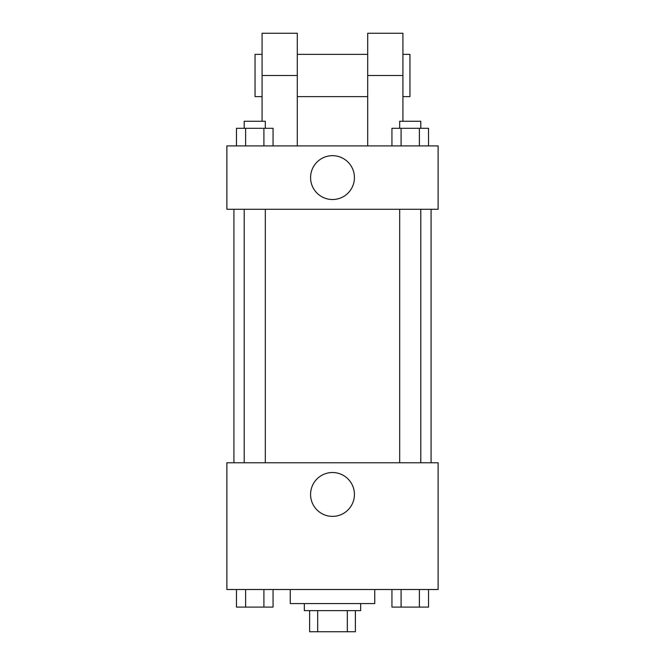 <?xml version="1.0" encoding="UTF-8"?>
<svg xmlns="http://www.w3.org/2000/svg" width="665" height="665" viewBox="0 0 665 665"><rect width="100%" height="100%" fill="white"/><g stroke="black" fill="none" stroke-linecap="round" stroke-linejoin="round"><path stroke-width="1" d="M347.321 610.628L347.321 631.75L309.616 631.75L309.616 610.628M347.321 631.75L355.384 631.75L355.384 610.628L355.384 631.75M360.663 603.587L360.663 610.628L304.337 610.628L304.337 603.587M317.679 610.628L317.679 631.75M290.256 589.506L290.256 603.587L374.744 603.587L374.744 589.506M438.119 589.506L226.881 589.506L226.881 462.765L438.119 462.765L438.119 589.506M354.42 494.444A21.92 21.92 0 0 1 321.536 513.43A21.92 21.92 0 0 1 321.536 475.458A21.92 21.92 0 0 1 354.42 494.444M431.078 209.275L431.078 462.765M399.673 462.765L399.673 209.275M265.327 209.275L265.327 462.765M438.119 209.275L226.881 209.275L226.881 145.909L438.119 145.909L438.119 209.275L226.881 209.275M428.526 589.506L428.526 607.103L391.943 607.103L391.943 589.506M419.382 589.506L419.382 607.103M401.086 589.506L401.086 607.103M420.795 607.103L399.673 607.103M273.057 589.506L273.057 607.103L236.474 607.103L236.474 589.506M263.914 589.506L263.914 607.103M245.618 589.506L245.618 607.103M265.327 607.103L244.205 607.103M428.526 145.909L428.526 128.303L391.943 128.303L391.943 145.909M419.382 128.303L419.382 145.909M401.086 128.303L401.086 145.909M399.673 128.303L399.673 121.263L420.795 121.263L420.795 128.303M273.057 145.909L273.057 128.303L236.474 128.303L236.474 145.909M263.914 128.303L263.914 145.909M245.618 128.303L245.618 145.909M244.205 128.303L244.205 121.263L265.327 121.263L265.327 128.303M310.58 177.597A21.92 21.92 0 0 1 343.464 158.611A21.92 21.92 0 0 1 343.464 196.582A21.92 21.92 0 0 1 310.58 177.597M367.703 145.909L367.703 75.494L402.915 75.494L402.915 33.25L367.703 33.25L367.703 75.494M367.703 54.372L297.297 54.372M262.085 121.263L262.085 75.494L297.297 75.494L297.297 145.909M297.297 75.494L297.297 33.25L262.085 33.25L262.085 75.494M402.915 121.263L402.915 75.494M402.915 96.624L409.956 96.624L409.956 54.372L402.915 54.372M262.085 54.372L255.044 54.372L255.044 96.624L262.085 96.624M233.922 209.275L233.922 462.765M420.795 462.765L420.795 209.275M244.205 209.275L244.205 462.765M367.703 96.624L297.297 96.624"/></g></svg>
